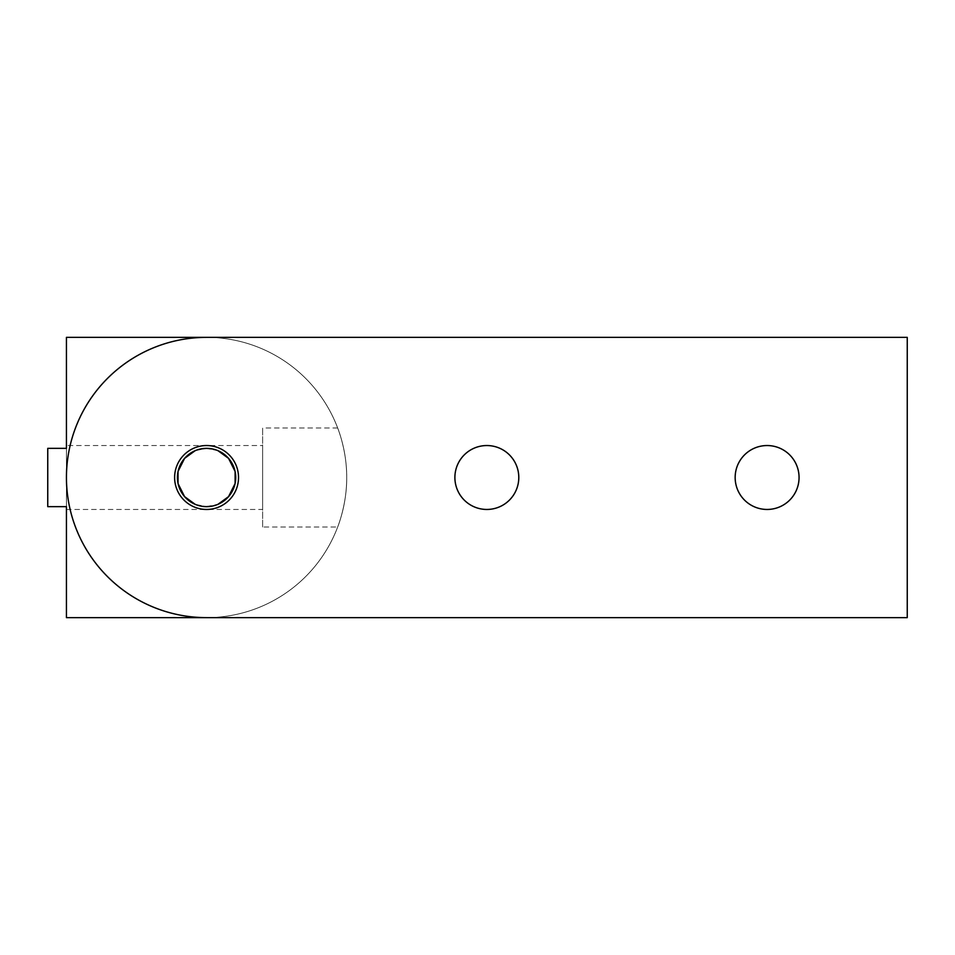 <?xml version="1.0" encoding="UTF-8"?>
<svg xmlns="http://www.w3.org/2000/svg" width="955" height="955" viewBox="0 0 955 955"><rect width="100%" height="100%" fill="white"/><g stroke="black" fill="none" stroke-linecap="round" stroke-linejoin="round"><path stroke-width="0.72" stroke-dasharray="4.78 3.58" d="M206.567 617.634L907.25 617.634L206.567 617.634A140.134 140.134 0 0 1 107.485 378.407A140.134 140.134 0 0 0 206.567 617.634A140.134 140.134 0 0 0 305.66 378.407A140.134 140.134 0 0 0 206.567 337.366L66.432 337.366L66.432 506.651L66.432 448.349L47.75 448.349L66.432 448.349L66.432 506.651L47.75 506.651L47.75 448.349L47.75 506.651L66.432 506.651L66.432 617.634L206.567 617.634A140.134 140.134 0 0 0 305.66 378.407A140.134 140.134 0 0 0 77.104 531.123A140.134 140.134 0 0 0 206.567 617.634L907.25 617.634L907.25 337.366L206.567 337.366A140.134 140.134 0 0 0 107.485 378.407A140.134 140.134 0 0 1 206.567 337.366L907.25 337.366L907.25 617.634L907.25 337.366M346.701 477.5C347.011 504.156 337.533 527.542 337.664 527.017C337.533 527.542 347.011 504.156 346.701 477.5C347.011 450.844 337.533 427.458 337.664 427.983C337.533 427.458 347.011 450.844 346.701 477.5M217.991 450.676L206.567 448.349A29.151 29.151 0 0 0 177.427 477.5A29.151 29.151 0 0 0 206.567 506.651L195.202 504.347M195.202 450.653L200.574 448.981M195.154 504.324L206.567 506.651A29.151 29.151 0 0 0 235.718 477.5A29.151 29.151 0 0 0 206.567 448.349L195.154 450.676M337.664 427.983L262.625 427.983L262.625 527.017L337.664 527.017M262.625 445.543L262.625 509.457L262.625 445.543L66.432 445.543M66.432 509.457L262.625 509.457M206.567 506.651L217.991 504.324M212.571 448.981L217.931 450.653M217.931 504.347L212.571 506.019M262.625 527.017L262.625 427.983M66.432 506.651L66.432 448.349L47.75 448.349L47.75 506.651L66.432 506.651M206.567 509.457A31.957 31.957 0 0 0 238.523 477.5A31.957 31.957 0 0 0 206.567 445.543A31.957 31.957 0 0 0 174.622 477.5A31.957 31.957 0 0 0 206.567 509.457A31.957 31.957 0 0 0 238.523 477.5A31.957 31.957 0 0 0 206.567 445.543A31.957 31.957 0 0 1 238.523 477.5A31.957 31.957 0 0 1 206.567 509.457A31.957 31.957 0 0 1 174.622 477.5A31.957 31.957 0 0 1 206.567 445.543A31.957 31.957 0 0 0 174.622 477.5A31.957 31.957 0 0 0 206.567 509.457M486.847 509.457A31.957 31.957 0 0 0 518.792 477.5A31.957 31.957 0 0 0 486.847 445.543A31.957 31.957 0 0 0 454.89 477.5A31.957 31.957 0 0 0 486.847 509.457A31.957 31.957 0 0 0 518.792 477.5A31.957 31.957 0 0 0 486.847 445.543A31.957 31.957 0 0 1 518.792 477.5A31.957 31.957 0 0 1 486.847 509.457A31.957 31.957 0 0 1 454.89 477.5A31.957 31.957 0 0 1 486.847 445.543A31.957 31.957 0 0 0 454.89 477.5A31.957 31.957 0 0 0 486.847 509.457M767.116 509.457A31.957 31.957 0 0 0 799.06 477.5A31.957 31.957 0 0 0 767.116 445.543A31.957 31.957 0 0 0 735.159 477.5A31.957 31.957 0 0 0 767.116 509.457A31.957 31.957 0 0 0 799.06 477.5A31.957 31.957 0 0 0 767.116 445.543A31.957 31.957 0 0 1 799.06 477.5A31.957 31.957 0 0 1 767.116 509.457A31.957 31.957 0 0 1 735.159 477.5A31.957 31.957 0 0 1 767.116 445.543A31.957 31.957 0 0 0 735.159 477.5A31.957 31.957 0 0 0 767.116 509.457"/><path stroke-width="1.43" d="M195.202 504.347L184.59 496.636L178.072 483.648L184.566 496.612L195.154 504.324M178.024 483.409L178.024 471.591L178.024 483.409M195.154 450.676L184.566 458.388L178.072 471.352L184.59 458.364L195.202 450.653M200.574 448.981L206.567 448.349L212.571 448.981M206.567 506.651A29.151 29.151 0 0 1 177.427 477.5A29.151 29.151 0 0 1 206.567 448.349A29.151 29.151 0 0 1 235.718 477.5A29.151 29.151 0 0 1 206.567 506.651L212.571 506.019M66.432 445.543L66.432 448.349L66.432 445.543M66.432 506.651L66.432 617.634L206.567 617.634A140.134 140.134 0 0 1 107.485 378.407A140.134 140.134 0 0 1 206.567 337.366L66.432 337.366L66.432 448.349L47.75 448.349L47.75 506.651L66.432 506.651M217.991 504.324L228.579 496.612L235.061 483.648L228.555 496.636L217.931 504.347M235.109 483.409L235.109 471.591L235.109 483.409M217.931 450.653L228.555 458.364L235.061 471.352L228.579 458.388L217.991 450.676M206.567 445.543A31.957 31.957 0 0 1 238.523 477.5A31.957 31.957 0 0 1 206.567 509.457A31.957 31.957 0 0 1 174.622 477.5A31.957 31.957 0 0 1 206.567 445.543M486.847 445.543A31.957 31.957 0 0 1 518.792 477.5A31.957 31.957 0 0 1 486.847 509.457A31.957 31.957 0 0 1 454.89 477.5A31.957 31.957 0 0 1 486.847 445.543M767.116 445.543A31.957 31.957 0 0 1 799.06 477.5A31.957 31.957 0 0 1 767.116 509.457A31.957 31.957 0 0 1 735.159 477.5A31.957 31.957 0 0 1 767.116 445.543M206.567 617.634L907.25 617.634L907.25 337.366L206.567 337.366L907.25 337.366"/></g></svg>
